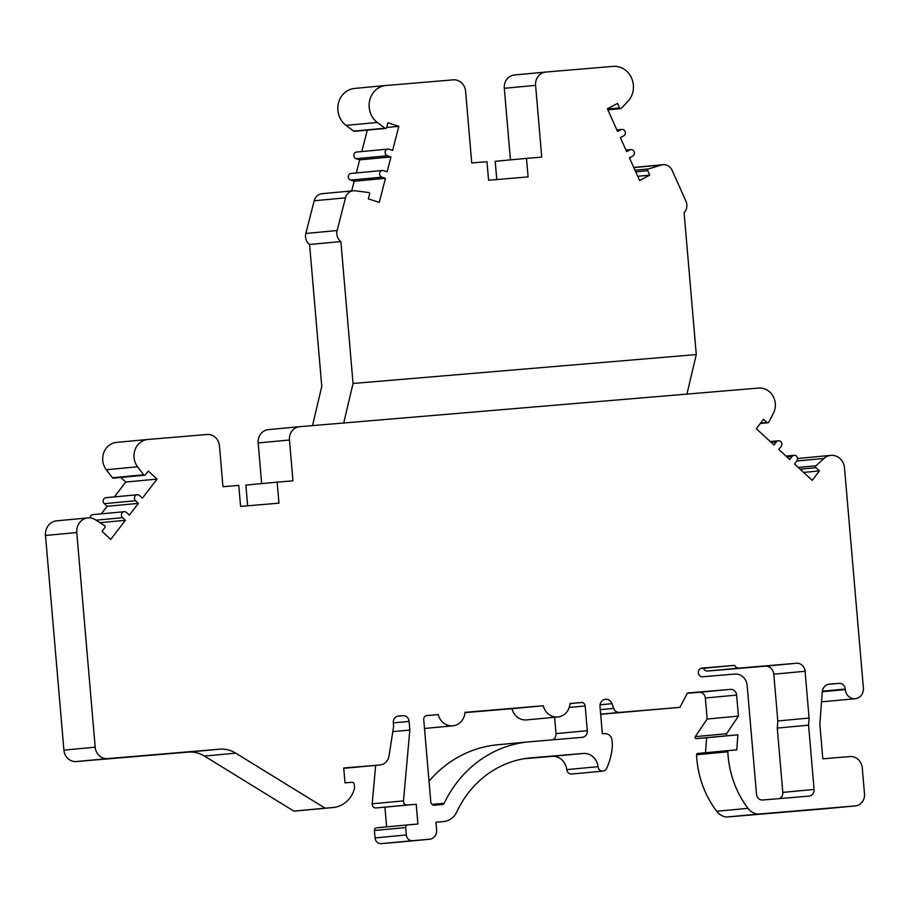 <?xml version="1.0" encoding="UTF-8"?>
<svg xmlns="http://www.w3.org/2000/svg" width="910" height="910" viewBox="0 0 910 910"><rect width="100%" height="100%" fill="white"/><g stroke="black" fill="none" stroke-linecap="round" stroke-linejoin="round"><path stroke-width="1.36" d="M340.886 241.56A9.93 9.066 -95.3 0 1 337.132 230.537L345.482 197.834A9.93 9.066 -95.3 0 1 353.296 190.77A9.93 9.066 -95.3 0 1 355.116 190.793L368.584 192.499A1.24 1.137 -95.3 0 1 369.574 194.092L368.345 198.846L379.265 202.384L385.453 178.314L381.904 177.166A3.412 3.117 -95.3 0 1 382.427 170.5A3.412 3.117 -95.3 0 1 383.588 170.625L387.137 171.785L390.959 156.929L387.41 155.769A3.412 3.117 -95.3 0 1 387.933 149.103A3.412 3.117 -95.3 0 1 389.093 149.24L392.642 150.389L398.83 126.319L387.91 122.77L386.682 127.525A1.24 1.137 -95.3 0 1 384.964 128.196L377.332 122.452A20.338 18.564 -95.3 0 1 369.653 100.521A20.338 18.564 -95.3 0 1 385.783 85.517A20.338 18.564 -95.3 0 1 385.942 85.506L453.248 79.841A12.41 11.33 -95.3 0 1 465.59 91.25L471.744 162.981L486.986 161.696L488.579 180.248L528.096 176.915L526.503 158.374L541.746 157.089L535.592 85.358A12.41 11.33 -95.3 0 1 545.727 72.061A12.41 11.33 -95.3 0 1 545.829 72.049L613.124 66.385A20.338 18.564 -95.3 0 1 631.711 78.374A20.338 18.564 -95.3 0 1 627.911 101.363L621.359 108.301A1.24 1.137 -95.3 0 1 619.551 107.937L617.537 103.456L607.38 108.768L617.571 131.461L620.87 129.732A3.412 3.117 -95.3 0 1 625.25 131.916A3.412 3.117 -95.3 0 1 623.646 135.897L620.347 137.626L626.637 151.629L629.936 149.9A3.412 3.117 -95.3 0 1 634.315 152.084A3.412 3.117 -95.3 0 1 632.712 156.065L629.402 157.794L639.605 180.476L649.763 175.164L647.749 170.682A1.24 1.137 -95.3 0 1 648.443 168.953L661.433 165.017A9.93 9.066 -95.3 0 1 663.071 164.699A9.93 9.066 -95.3 0 1 672.126 170.341L685.935 201.19A9.93 9.066 -95.3 0 1 684.104 212.678L696.275 354.582L353.046 383.474L340.886 241.56L309.593 244.483A9.93 9.066 -95.3 0 1 305.84 233.472L314.2 200.769A9.93 9.066 -95.3 0 1 322.015 193.694L353.296 190.77M247.645 505.801L245.871 485.075L277.152 482.152L278.961 503.173L240.57 506.404L238.773 485.383L222.961 486.713L219.458 445.9A12.41 11.33 84.7 0 0 207.116 434.479L147.864 439.473A16.79 15.322 84.7 0 0 147.738 439.485A16.79 15.322 84.7 0 0 135.078 449.654A16.79 15.322 84.7 0 0 137.581 466.796L143.666 474.781A1.24 1.137 84.7 0 0 145.407 474.804L148.307 471.039L157.043 479.115L142.392 498.179L139.548 495.563A3.412 3.117 84.7 0 0 134.578 497.099A3.412 3.117 84.7 0 0 135.567 500.739L138.411 503.366L129.368 515.128L126.535 512.512A3.412 3.117 84.7 0 0 121.553 514.048A3.412 3.117 84.7 0 0 122.554 517.688L125.387 520.315L110.747 539.38L102.011 531.303L104.9 527.538A1.24 1.137 84.7 0 0 104.593 525.661L95.379 519.758A13.65 12.467 84.7 0 0 87.929 517.904A13.65 12.467 84.7 0 0 76.781 532.543L95.186 747.201A12.41 11.33 84.7 0 0 107.539 758.61L219.492 749.192A31.031 28.324 -95.3 0 1 235.724 753.15L325.12 808.182L332.912 807.534A27.311 24.923 84.7 0 0 333.128 807.511A27.311 24.923 84.7 0 0 354.57 788.265L354.252 784.557A2.48 2.264 84.7 0 0 351.783 782.282L345.004 782.85L343.73 768.006L379.925 764.957A11.17 10.192 84.7 0 0 380.016 764.957A11.17 10.192 84.7 0 0 389.036 755.88L393.62 726.442L393.302 722.733A6.211 5.665 -95.3 0 1 398.364 716.079A6.211 5.665 -95.3 0 1 398.409 716.068L402.925 715.692A6.211 5.665 -95.3 0 1 409.102 721.403L409.853 730.059L403.471 800.88A3.72 3.401 84.7 0 0 407.179 805.02L416.211 804.258L417.906 824.039L407.748 824.892A2.48 2.264 84.7 0 0 407.725 824.904A2.48 2.264 84.7 0 0 405.701 827.565L406.338 834.982A6.211 5.665 84.7 0 0 412.514 840.692L429.44 839.259A8.691 7.928 84.7 0 0 429.509 839.259A8.691 7.928 84.7 0 0 436.607 829.943L435.947 822.231L443.295 821.616A18.621 16.994 84.7 0 0 443.443 821.593A18.621 16.994 84.7 0 0 456.877 811.754A101.772 92.9 -95.3 0 1 530.348 757.916A101.772 92.9 -95.3 0 1 531.133 757.837L583.276 753.457A14.89 13.593 -95.3 0 1 598.052 766.686A4.96 4.527 84.7 0 0 606.606 768.472A59.582 54.384 84.7 0 0 612.385 744.744L612.02 740.444A7.451 6.802 84.7 0 0 604.604 733.596L602.352 733.79L600.02 706.581A6.825 6.234 -95.3 0 1 605.582 699.255A6.825 6.234 -95.3 0 1 612.032 703.68L613.704 708.389A6.211 5.665 84.7 0 0 619.517 712.416L679.941 707.332L687.471 692.988L730.446 689.37A6.211 5.665 -95.3 0 1 736.622 695.081L738.431 716.102L726.578 733.722A1.24 1.137 84.7 0 0 727.602 735.701L737.885 734.836L736.77 749.874L728.876 750.545A1.24 1.137 84.7 0 0 727.841 751.819A94.333 86.109 84.7 0 0 747.997 808.342A15.902 14.514 84.7 0 0 757.837 814.12L855.298 805.919A11.17 10.192 84.7 0 0 855.377 805.907A11.17 10.192 84.7 0 0 864.5 793.929L862.27 767.96A12.41 11.33 84.7 0 0 849.929 756.551L822.822 758.826L819.853 724.201L822.253 691.964A8.691 7.928 -95.3 0 1 829.351 684.161A8.691 7.928 -95.3 0 1 829.419 684.161L839.1 683.342A6.211 5.665 -95.3 0 1 845.276 689.052L845.322 689.575A9.93 9.066 84.7 0 0 855.275 698.709A9.93 9.066 84.7 0 0 863.385 688.062L844.514 467.933A13.65 12.467 84.7 0 0 830.819 455.387A13.65 12.467 84.7 0 0 824.016 458.435L815.94 465.795A1.24 1.137 84.7 0 0 815.952 467.706L819.444 470.925L812.209 480.343L794.521 463.998L796.876 460.938A3.412 3.117 84.7 0 0 794.157 455.318A3.412 3.117 84.7 0 0 792.075 456.501L789.721 459.561L778.801 449.472L781.155 446.412A3.412 3.117 84.7 0 0 778.437 440.793A3.412 3.117 84.7 0 0 776.355 441.964L774 445.024L756.312 428.678L763.547 419.26L767.039 422.49A1.24 1.137 84.7 0 0 768.757 422.183L773.386 413.288A16.79 15.322 84.7 0 0 772.909 395.907A16.79 15.322 84.7 0 0 758.61 388.07L686.936 394.098L696.275 354.582M261.659 483.597L258.178 442.931A12.41 11.33 -95.3 0 1 268.313 429.634A12.41 11.33 -95.3 0 1 268.404 429.622L299.504 426.71M797.592 458.674A13.65 12.467 -95.3 0 1 799.537 458.322L830.819 455.387M855.275 698.709L823.994 701.633A9.93 9.066 -95.3 0 1 821.548 701.496M824.176 808.831A11.17 10.192 -95.3 0 1 824.096 808.842A11.17 10.192 -95.3 0 1 824.005 808.842L726.555 817.043A15.902 14.514 -95.3 0 1 716.705 811.265A94.333 86.109 -95.3 0 1 696.559 754.743A1.24 1.137 -95.3 0 1 697.583 753.469L728.853 750.545L697.572 753.469M705.489 752.729L706.604 737.76L696.309 738.624A1.24 1.137 -95.3 0 1 695.285 736.645L707.138 719.036L705.341 698.015A6.211 5.665 84.7 0 0 699.164 692.305L687.312 693.306M679.941 707.332L600.68 714.293M603.011 771.1L571.73 774.023A4.96 4.527 -95.3 0 1 566.771 769.621A14.89 13.593 84.7 0 0 551.995 756.381L524.126 758.724M398.296 842.182A8.691 7.928 -95.3 0 1 398.227 842.182A8.691 7.928 -95.3 0 1 398.159 842.194L381.222 843.615A6.211 5.665 -95.3 0 1 375.045 837.905L374.408 830.489A2.48 2.264 -95.3 0 1 376.456 827.827L407.703 824.904M386.613 826.871L384.919 807.181L375.887 807.943A3.72 3.401 -95.3 0 1 372.19 803.803L375.648 765.367M348.814 767.869A11.17 10.192 -95.3 0 1 348.723 767.881A11.17 10.192 -95.3 0 1 348.644 767.892L343.764 768.302M302.052 810.423A27.311 24.923 -95.3 0 1 301.847 810.435A27.311 24.923 -95.3 0 1 301.631 810.457L293.839 811.117L204.443 756.073A31.031 28.324 84.7 0 0 188.199 752.115L76.247 761.545A12.41 11.33 -95.3 0 1 63.905 750.124L45.5 535.478A13.65 12.467 -95.3 0 1 56.647 520.838L87.929 517.904M90.135 517.915A3.412 3.117 -95.3 0 1 92.934 514.628L124.226 511.704M101.317 513.843L107.13 506.29L104.286 503.662A3.412 3.117 -95.3 0 1 105.958 497.679L137.239 494.756M114.341 496.894L125.751 482.038L120.802 477.466M144.656 475.236L113.363 478.171A1.24 1.137 -95.3 0 1 112.385 477.716L106.299 469.731A16.79 15.322 -95.3 0 1 103.797 452.577A16.79 15.322 -95.3 0 1 116.446 442.408A16.79 15.322 -95.3 0 1 116.582 442.397L147.602 439.496M429.019 781.224A117.913 107.63 -95.3 0 1 497.554 744.778L528.846 741.843A117.913 107.63 84.7 0 0 444.194 803.246A2.48 2.264 -95.3 0 1 442.385 804.542L434.491 805.213A3.72 3.401 -95.3 0 1 430.783 801.79L423.73 719.548A3.72 3.401 -95.3 0 1 426.767 715.556L438.279 714.589A14.89 13.593 84.7 0 0 452.816 725.816A14.89 13.593 84.7 0 0 464.999 712.337L543.281 705.75A14.89 13.593 84.7 0 0 557.807 716.978A14.89 13.593 84.7 0 0 569.99 703.498L581.479 702.531A3.72 3.401 -95.3 0 1 585.176 705.955L587.303 730.696A6.211 5.665 -95.3 0 1 582.184 737.35L529.756 741.764A117.913 107.63 84.7 0 0 528.846 741.843M552.586 739.841A6.211 5.665 84.7 0 0 556.01 733.619L554.611 717.285M557.807 716.978L526.526 719.912A14.89 13.593 -95.3 0 1 511.989 708.674L464.976 712.632M779.369 798.605A6.211 5.665 84.7 0 0 782.793 792.383L777.277 728.08L777.811 720.97L773.796 674.185A8.691 7.928 84.7 0 0 765.151 666.2L707.809 671.023A4.96 4.527 -95.3 0 1 703.362 668.281L700.495 668.52M353.046 383.474L343.718 422.991L299.686 426.688A12.41 11.33 84.7 0 0 299.595 426.699A12.41 11.33 84.7 0 0 289.46 440.008L292.963 480.821L277.152 482.152M312.505 425.618L321.765 386.397L309.593 244.483M385.453 178.314L354.172 181.249L350.623 180.1A3.412 3.117 -95.3 0 1 351.146 173.423L382.427 170.5M351.681 190.918L354.172 181.249M390.959 156.929L359.666 159.853L356.117 158.704A3.412 3.117 -95.3 0 1 356.64 152.038L387.933 149.103M356.299 172.945L359.666 159.853M398.83 126.319L386.704 127.457M361.805 151.549L367.31 130.13M385.703 128.412L354.422 131.336A1.24 1.137 -95.3 0 1 353.671 131.12L346.039 125.375A20.338 18.564 -95.3 0 1 338.361 103.444A20.338 18.564 -95.3 0 1 354.502 88.441A20.338 18.564 -95.3 0 1 354.65 88.429L385.624 85.529M526.503 158.374L495.211 161.298L496.78 179.554M510.442 159.876L504.311 88.293A12.41 11.33 -95.3 0 1 514.446 74.984A12.41 11.33 -95.3 0 1 514.537 74.973L545.636 72.061M649.763 175.164L637.717 176.29M819.444 470.925L803.621 472.415M757.837 814.12L726.555 817.043M737.885 734.836L706.604 737.76M738.431 716.102L707.138 719.036M416.211 804.258L384.919 807.181M409.853 730.059L392.801 731.651M325.12 808.182L293.839 811.117M125.387 520.315L99.952 522.693M138.411 503.366L107.13 506.29M157.043 479.115L125.751 482.038M809.092 718.047L808.569 725.145L814.086 789.459A6.211 5.665 -95.3 0 1 809.013 796.113L762.682 800.015A6.211 5.665 -95.3 0 1 756.506 794.305L747.167 685.48A12.41 11.33 84.7 0 0 734.825 674.06L702.645 676.767A4.345 3.97 -95.3 0 1 698.323 672.797A4.345 3.97 -95.3 0 1 701.872 668.111L734.643 665.358A4.96 4.527 84.7 0 0 739.091 668.099L796.443 663.265A8.691 7.928 -95.3 0 1 805.088 671.261L809.092 718.047L777.811 720.97M734.643 665.358L703.362 668.281M808.569 725.145L777.277 728.08M543.281 705.75L511.989 708.674M438.279 714.589L425.971 715.738M343.718 422.991L686.936 394.098M289.46 440.008L258.178 442.931M337.132 230.537L305.84 233.472M345.482 197.834L314.2 200.769M381.904 177.166L350.623 180.1M387.41 155.769L356.117 158.704M384.964 128.196L353.671 131.12M377.332 122.452L346.039 125.375M535.592 85.358L504.311 88.293M619.551 107.937L607.505 109.063M620.87 129.732L616.957 130.096M629.936 149.9L626.023 150.264M647.749 170.682L635.703 171.808M648.443 168.953L634.987 170.204M661.433 165.017L633.815 167.599M767.039 422.49L760.601 423.093M776.355 441.964L771.214 442.453M792.075 456.501L786.934 456.979M815.952 467.706L800.129 469.185M815.94 465.795L798.263 467.456M824.016 458.435L796.841 460.983M845.322 689.575L822.276 691.736M845.276 689.052L822.344 691.202M839.1 683.342L828.225 684.365M855.298 805.919L824.005 808.842M747.997 808.342L716.705 811.265M727.841 751.819L696.559 754.743M727.602 735.701L696.309 738.624M726.578 733.722L695.285 736.645M736.622 695.081L705.341 698.015M730.446 689.37L699.164 692.305M619.517 712.416L600.668 714.179M613.704 708.389L600.282 709.652M612.032 703.68L600.077 704.795M598.052 766.686L566.771 769.621M583.276 753.457L551.995 756.381M531.133 757.837L529.552 757.985M429.44 839.259L398.159 842.194M412.514 840.692L381.222 843.615M406.338 834.982L375.045 837.905M405.701 827.565L374.408 830.489M407.179 805.02L375.887 807.943M403.471 800.88L372.19 803.803M409.102 721.403L393.313 722.881M402.925 715.692L397.715 716.181M379.925 764.957L348.644 767.892M332.912 807.534L301.631 810.457M235.724 753.15L204.443 756.073M219.492 749.192L188.199 752.115M107.539 758.61L76.247 761.545M95.186 747.201L63.905 750.124M76.781 532.543L45.5 535.478M122.554 517.688L96.016 520.167M135.567 500.739L104.286 503.662M143.666 474.781L112.385 477.716M137.581 466.796L106.299 469.731M805.088 671.261L773.796 674.185M796.443 663.265L765.151 666.2M739.091 668.099L707.809 671.023M814.086 789.459L782.793 792.383M444.194 803.246L432.068 804.383M587.303 730.696L556.01 733.619M585.176 705.955L569.216 707.457M581.479 702.531L569.99 703.612M299.595 426.699L268.313 429.634M385.783 85.517L354.502 88.441M545.727 72.061L514.446 74.984M620.677 108.631L607.857 109.837M621.939 129.413L616.866 129.891M631.005 149.581L625.932 150.059M663.071 164.699L633.747 167.44M767.881 422.786L760.294 423.503M778.437 440.793L770.247 441.555M794.157 455.318L785.967 456.092M855.377 805.907L824.096 808.842M429.509 839.259L398.227 842.182M407.725 824.904L376.433 827.827M380.016 764.957L348.723 767.881M333.128 807.511L301.847 810.435M147.738 439.485L116.446 442.408M452.816 725.816L424.492 728.466"/></g></svg>
